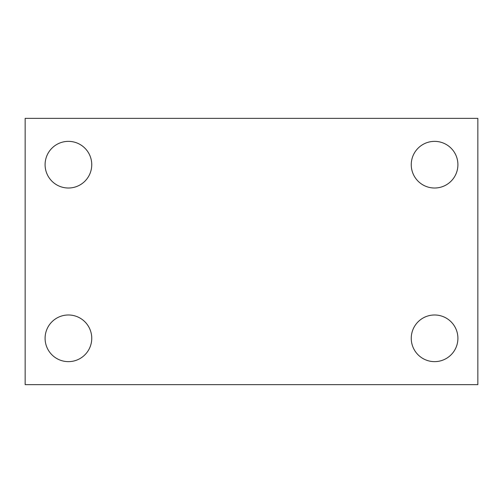 <?xml version="1.0" encoding="UTF-8"?>
<svg xmlns="http://www.w3.org/2000/svg" width="503" height="503" viewBox="0 0 503 503"><rect width="100%" height="100%" fill="white"/><g stroke="black" fill="none" stroke-linecap="round" stroke-linejoin="round"><path stroke-width="0.75" d="M25.15 118.356L477.85 118.356L477.85 384.644L25.15 384.644L25.15 118.356M68.421 314.985A23.327 23.327 0 0 1 91.747 338.312A23.327 23.327 0 0 1 68.421 361.638A23.327 23.327 0 0 1 45.094 338.312A23.327 23.327 0 0 1 68.421 314.985M434.579 314.985A23.327 23.327 0 0 1 457.906 338.312A23.327 23.327 0 0 1 434.579 361.638A23.327 23.327 0 0 1 411.253 338.312A23.327 23.327 0 0 1 434.579 314.985M434.579 141.362A23.327 23.327 0 0 1 457.906 164.688A23.327 23.327 0 0 1 434.579 188.015A23.327 23.327 0 0 1 411.253 164.688A23.327 23.327 0 0 1 434.579 141.362M68.421 141.362A23.327 23.327 0 0 1 91.747 164.688A23.327 23.327 0 0 1 68.421 188.015A23.327 23.327 0 0 1 45.094 164.688A23.327 23.327 0 0 1 68.421 141.362"/></g></svg>
